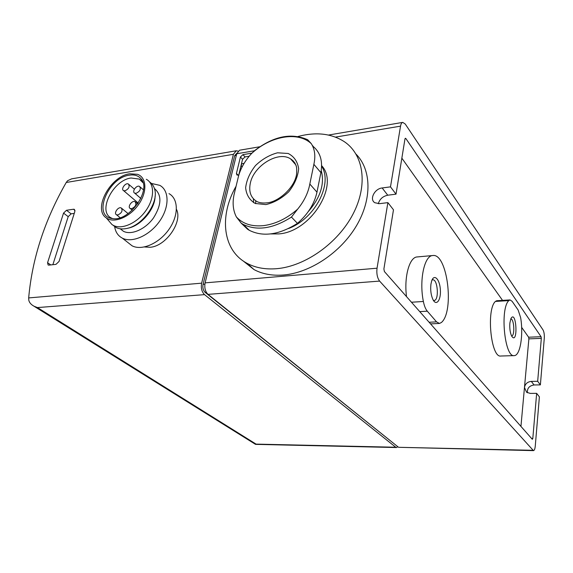 <?xml version="1.0" encoding="UTF-8"?>
<svg xmlns="http://www.w3.org/2000/svg" width="573" height="573" viewBox="0 0 573 573"><rect width="100%" height="100%" fill="white"/><g stroke="black" fill="none" stroke-linecap="round" stroke-linejoin="round"><path stroke-width="0.86" d="M238.74 175.08L242.551 159.28L245.051 156.923L249.183 156.236M396.015 194.154L390.492 186.855L400.534 126.146C400.942 123.89 401.68 122.636 402.755 122.386L405.24 124.026L543.025 329.933C544.049 331.853 544.472 334.618 544.286 338.22L540.382 384.884L537.675 381.296L541.32 338.378L541.062 336.709L405.885 138.566L405.405 138.258L404.953 139.024L396.015 194.154L387.749 195.214L382.162 187.965L390.492 186.855M259.798 146.76L239.55 150.219L236.728 153.75L205.105 282.869C204.26 287.753 205.234 291.585 208.006 294.372L398.543 447.298L533.463 450.636C534.373 450.471 534.974 448.953 535.268 446.08L539.386 396.86L536.65 393.35L532.811 438.474L532.324 439.305L384.39 271.53L383.889 268.981L393.479 209.797L387.885 202.627L379.505 203.666L374.828 202.735C369.155 199.468 374.563 188.646 382.162 187.965M533.463 450.636L379.613 281.092C377.292 277.919 376.432 273.629 377.041 268.207L387.885 202.627M238.812 175.066L236.936 175.037L236.434 173.44L240.416 157.023L242.923 154.653L251.891 153.156M378.302 203.73C379.684 199.103 382.836 196.267 387.749 195.214M521.631 327.333L528.614 337.211L528.879 338.865L524.474 387.463C525.176 383.838 527.461 381.819 531.321 381.396L537.675 381.296M176.448 209.346C182.937 221.694 165.977 246.268 150.133 247.278L144.525 246.97M397.841 446.732L396.537 447.549L395.742 447.234L204.547 294.637C201.768 291.858 200.794 288.04 201.639 283.169L233.404 154.309L236.234 150.778L238.01 151.107M33.957 306.19L37.46 307.572L256.081 444.111L255.537 444.369L33.957 306.19C30.992 304.535 29.266 302.515 28.786 300.145L28.671 297.917C32.174 258.573 44.694 220.096 66.232 182.479L233.404 154.309M63.539 213.106L66.489 210.277L73.502 209.238L74.368 209.353L74.87 211.451L59.04 261.453L55.996 264.354L48.891 265.127L48.125 265.013L47.566 262.721L63.539 213.106L68.194 216.644L71.131 213.836L74.254 213.378M236.234 150.778L71.675 178.84L67.607 180.703L66.232 182.479M396.552 445.701L205.105 292.352C203.164 290.404 202.484 287.732 203.078 284.33L234.686 155.663L236.9 153.149M527.404 392.763C527.088 388.308 529.309 385.715 534.072 384.97L540.382 384.884M52.866 264.69L68.194 216.644M127.915 242.537L132.098 245.817C141.868 250.981 159.165 243.446 168.935 229.408C178.848 215.434 178.626 198.824 168.992 193.631M114.65 226.657C115.488 232.051 118.045 235.883 122.336 238.146C132.127 243.296 149.567 235.596 159.495 221.379C169.558 207.24 169.443 190.508 159.781 185.344L151.394 183.439M120.215 228.785L123.446 231.284C131.332 235.446 145.334 229.35 153.471 217.969C161.701 204.747 162.016 194.935 154.424 188.538M127.958 228.161L128.13 228.126C140.894 225.905 155.075 209.159 155.09 196.31M112.91 225.139L116.097 227.524C119.026 228.978 122.5 229.307 126.511 228.512C142.484 225.898 159.172 202.248 154.56 188.983C153.657 185.91 152.01 183.575 149.603 181.978M141.803 179.908L141.424 179.922M108.39 220.34L111.957 224.53L113.483 225.454C121.949 229.895 137.148 223.076 145.857 210.656C154.689 198.294 154.724 183.718 146.337 179.292M129.77 173.784C110.396 176.04 92.489 209.317 106.37 217.969C113.963 223.628 129.613 217.303 138.458 204.69C147.454 192.163 146.788 177.501 137.52 174.314L129.77 173.784M129.362 175.173C107.889 177.63 92.124 216.737 112.372 218.549C129.24 222.038 152.167 189.67 140.851 178.59C138.122 175.553 134.297 174.414 129.362 175.173M143.057 182.78L139.311 179.091L131.095 178.002C112.938 180.037 97.109 211.881 111.506 218.098L112.616 218.578M117.823 214.947L116.52 214.768C113.375 213.371 118.353 206.251 121.261 207.97C122.951 210.692 121.805 213.02 117.823 214.947M124.95 190.816L123.589 190.637C120.531 189.233 125.573 182.278 128.395 184.012C129.992 186.648 128.846 188.918 124.95 190.816M136.073 193.316L134.676 193.122C131.554 191.683 136.653 184.664 139.54 186.433C141.18 189.111 140.027 191.403 136.073 193.316M131.618 208.694L130.264 208.508C127.084 207.068 132.141 199.934 135.085 201.703C136.782 204.432 135.629 206.767 131.618 208.694M401.852 158.155L502.542 300.381M536.65 393.35L530.269 393.407L526.601 392.269L524.474 387.463L520.943 426.398M427.3 311.182C425.56 309.112 424.256 305.875 423.375 301.477C419.021 280.304 424.364 255.451 432.765 255.537C447.334 252.901 454.668 311.354 441.411 322.492L439.47 323.444L436.562 321.876L427.3 311.182L419.737 311.619M508.81 300.617L510.049 299.923L512.119 301.326L518.157 310.057L520.628 317.578C523.615 334.747 520.198 355.905 514.182 355.618C504.655 357.731 499.792 308.768 508.81 300.617L495.409 301.434L496.684 300.739L510.049 299.923M514.182 355.618L500.823 356.019C490.989 358.132 486.083 309.549 495.409 301.434M406.515 296.621C403.908 276.816 409.466 257.048 417.187 256.94L432.765 255.537M509.877 323.029C509.497 328.451 510.12 332.856 511.739 336.222C518.372 345.891 516.474 308.432 510.858 318.71L509.877 323.029M430.925 284.258C430.302 290.024 430.968 295.102 432.916 299.5C436.354 306.619 441.153 300.008 440.358 289.63C439.763 279.237 434.119 273.393 431.67 280.956L430.925 284.258M433.36 300.309L434.133 300.453C439.255 300.56 437.808 278.958 432.744 279.817L432.013 280.061M511.617 335.914C515.055 336.136 514.16 318.452 510.765 319.018M242.3 166.557L241.183 165.891L241.706 163.735L244.119 163.348M242.135 166.886L241.183 165.891M291.456 217.081C273.063 228.742 256.933 231.155 243.081 224.329L241.176 223.148L236.384 216.952C233.096 210.592 232.309 203.207 234.02 194.777L238.576 175.904C240.803 168.075 245.086 160.655 251.418 153.664L254.548 150.656C273.529 136.188 291.242 132.549 307.694 139.74L311.297 143.665C314.842 149.274 315.694 156.157 313.868 164.329L309.821 184.033C308.181 192.893 304.113 201.273 297.623 209.174L291.456 217.081L297.444 223.355C307.866 214.288 314.376 203.895 316.969 192.177L320.894 172.638C322.893 161.278 320.386 152.604 313.359 146.616L312.213 145.22M241.262 223.226L247.557 229.243L249.37 230.346C263.172 237.193 279.201 234.858 297.444 223.355M255.737 203.659L255.68 200.765M294.615 163.484L295.174 163.498M321.245 170.604C324.798 183.861 320.479 197.527 308.281 211.587M321.618 166.177C333.121 183.732 314.928 218.714 288.548 228.512M321.625 165.661C339.975 184.785 310.845 231.886 278.764 233.913L270.678 233.927M298.046 136.481C316.045 131.718 331.495 133.466 344.394 141.732C363.712 154.703 368.253 184.835 353.068 213.987C337.998 243.138 305.259 266.273 276.795 268.68C265.399 269.618 255.494 267.835 247.063 263.322C222.668 250.537 218.965 216.358 235.811 186.712M356.062 154.151C371.447 169.629 372.285 199.003 356.456 225.769C340.691 252.543 310.194 272.82 283.542 275.004C272.232 275.885 262.377 274.073 253.975 269.554L242.866 260.722M296.356 166.528C295.367 163.326 293.541 160.848 290.891 159.093L290.626 158.929C278.492 150.527 253.775 165.647 250.329 183.159C248.625 191.497 250.709 197.549 256.568 201.316M290.891 159.086L294.737 162.753C296.012 165.683 297.072 165.633 296.599 173.97C294.93 187.564 278.256 202.097 266.989 202.835C262.821 203.286 259.433 202.842 256.84 201.495L257.363 201.739M236.728 153.75L254.412 150.771M335.492 137.105L400.534 126.146M205.105 282.869L377.041 268.207M528.879 338.865L541.32 338.378M28.671 297.917L201.639 283.169M256.081 444.111L395.742 447.234M37.46 307.572L204.547 294.637M234.686 155.663L236.327 155.39M203.078 284.33L204.862 284.179M205.105 292.352L206.287 292.259M208.006 294.372L379.613 281.092M398.543 447.298L532.847 450.299M71.131 213.836L66.489 210.277M75.006 210.406L73.502 209.238M50.782 264.919L47.566 262.721M405.032 138.709L405.885 138.566M528.614 337.211L541.062 336.709M531.579 438.46L532.811 438.474M411.464 302.236L423.375 301.477M429.12 322.255L436.562 321.876M531.321 381.396L534.072 384.97M245.051 156.923L242.923 154.653M238.124 175.173L236.434 173.44M242.551 159.28L240.416 157.023M320.894 172.638L313.868 164.329M316.969 192.177L309.821 184.033M253.595 202.692L253.388 198.788M292.466 161.027L293.39 161.049M251.418 153.664C270.291 136.102 297.774 130.931 311.297 143.665M297.623 209.174C286.837 218.564 275.498 224.05 263.609 225.619C251.884 226.793 242.809 223.907 236.384 216.952M265.893 204.597L255.257 203.472C249.57 200.12 246.361 194.877 245.631 187.758C246.569 180.101 249.871 172.681 255.537 165.511C262.226 159.144 269.554 154.911 277.525 152.805L288.176 153.478C294.099 156.501 297.595 161.579 298.655 168.727C297.924 176.577 294.615 184.262 288.735 191.783C281.708 198.394 274.095 202.663 265.893 204.597M255.579 444.369L396.537 447.549M328.487 135.049L402.755 122.386M132.098 245.817L122.336 238.146M123.446 231.284L120.323 228.799M116.097 227.524L113.483 225.454M106.37 217.969L111.957 224.53M142.004 181.276L140.851 178.59M142.512 181.92L139.311 179.091M116.52 214.768L120.122 217.69M121.805 208.422L128.101 213.607M123.589 190.637L138.243 203.093M128.925 184.47L134.361 189.169M134.676 193.122L140.865 198.444M140.091 186.92L143.479 189.878M130.264 208.508L132.277 210.184M135.643 202.183L137.685 203.909M430.559 323.888L439.47 323.444M247.063 263.322L253.975 269.554M290.626 158.922L295.661 164.68M249.37 230.346L243.081 224.329L241.183 223.141"/></g></svg>
